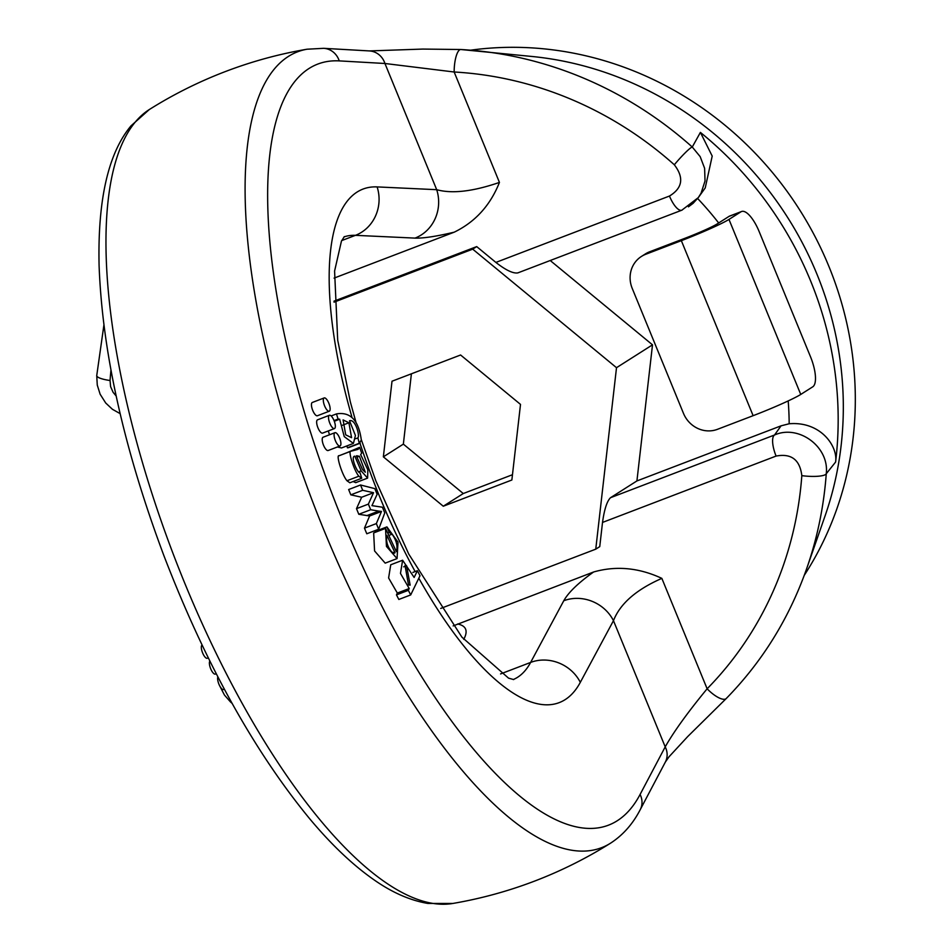 <?xml version="1.0" encoding="UTF-8"?>
<svg xmlns="http://www.w3.org/2000/svg" width="951" height="951" viewBox="0 0 951 951"><rect width="100%" height="100%" fill="white"/><g stroke="black" fill="none" stroke-linecap="round" stroke-linejoin="round"><path stroke-width="1.43" d="M347.412 447.802L359.288 443.261L357.897 437.864C360.06 435.594 355.282 418.618 349.528 420.758L355.436 435.522L353.415 443.416L344.25 436.628L339.65 419.213L338.092 419.046L336.464 413.911C350.372 411.557 358.67 420.283 361.332 440.099L359.288 443.261L360.215 443.19L348.328 447.731L347.412 447.802L346.925 445.888M353.415 443.416L341.528 447.957L337.379 446.994M329.486 434.785L328.309 430.934M366.789 533.773L364.471 528.126L369.618 515.977L358.789 514.277L356.494 508.654L361.665 497.242L350.824 494.841L348.648 489.527L360.524 484.986L374.801 488.624L377.131 494.306L371.948 505.635L382.421 507.216L384.763 512.922L378.664 529.231L366.789 533.773M375.383 532.263L375.027 531.431L386.914 526.89L398.005 542.118L397.066 558.594L386.451 546.409L385.535 528.387L373.66 532.929L374.575 550.95L385.191 563.135L397.066 558.594M334.954 432.693L323.078 437.234A7.109 2.449 69.1 0 0 323.518 445.211A7.109 2.449 69.1 0 0 328.154 450.512L340.03 445.971A7.109 2.449 69.1 0 0 339.78 438.459A7.109 2.449 69.1 0 0 334.954 432.693A7.109 2.449 69.1 0 0 334.8 432.776A7.109 2.449 69.1 0 0 335.394 440.67A7.109 2.449 69.1 0 0 340.03 445.971M329.391 415.29L317.515 419.831A7.109 2.449 69.1 0 0 317.955 427.807A7.109 2.449 69.1 0 0 322.591 433.109L334.479 428.568A7.109 2.449 69.1 0 0 334.217 421.055A7.109 2.449 69.1 0 0 329.391 415.29A7.109 2.449 69.1 0 0 329.248 415.373A7.109 2.449 69.1 0 0 329.831 423.266A7.109 2.449 69.1 0 0 334.479 428.568M324.184 397.934L312.308 402.475A7.109 2.449 69.1 0 0 312.748 410.452A7.109 2.449 69.1 0 0 317.384 415.753L329.26 411.212A7.109 2.449 69.1 0 0 329.01 403.7A7.109 2.449 69.1 0 0 324.184 397.934A7.109 2.449 69.1 0 0 324.029 398.017A7.109 2.449 69.1 0 0 324.624 405.911A7.109 2.449 69.1 0 0 329.26 411.212M417.406 570.695L419.997 575.735L410.701 594.922L398.826 599.463L396.46 594.874L397.34 593.067L388.602 577.97L390.742 564.775L402.618 560.234L414.137 577.447L417.406 570.695L412.889 572.419M367.597 478.115L361.142 470.864L354.83 456.183C350.016 456.111 357.481 473.503 360.049 472.766L361.737 478.246L358.848 476.201C353.76 470.186 347.697 449.871 350.955 451.214L358.051 449.371L359.621 447.35L361.701 453.151L360.655 454.554L367.847 469.842L367.597 478.115L355.722 482.656L353.118 481.539M361.737 478.246L349.861 482.787L346.972 480.742C341.885 474.727 335.822 454.412 339.067 455.755L351.537 450.893M347.59 452.403L359.621 447.35M334.039 302.156L472.706 249.15L616.51 367.692L595.754 549.167L440.729 608.426M392.014 381.22L383.36 456.837L443.285 506.229L511.864 480.005L520.506 404.401L460.593 354.996L392.014 381.22M550.213 260.515L652.505 344.833L636.92 480.933L610.53 497.694L774.53 434.999A18.961 6.514 69.1 0 0 776.099 456.064L602.518 522.432L599.748 546.623L595.754 549.167M453.14 625.924L593.602 571.991C616.153 565.56 638.906 567.688 661.848 578.374C636.231 589.608 620.111 603.707 613.466 620.67L580.312 682.342A274.875 94.458 -110.9 0 1 418.809 578.196M636.92 480.933L781.056 425.834L789.175 423.766C820.642 421.079 838.093 446.34 835.596 462.055L826.264 473.729A18.961 4.125 -175.8 0 1 801.824 475.643C799.886 459.737 791.315 453.211 776.099 456.064M334.003 301.158L476.701 246.606L495.875 262.417L669.468 196.037C682.568 188.072 684.185 177.659 674.318 164.773A363.044 340.101 -122.4 0 0 454.162 72.003L384.941 63.491L339.234 60.888A407.337 139.987 69.1 0 0 342.812 520.958A407.337 139.987 69.1 0 0 640.082 794.465L665.213 746.868C673.807 731.664 687.787 712.311 707.128 688.786A363.044 340.101 -122.4 0 0 801.824 475.643M351.775 416.538A274.875 94.458 -110.9 0 1 377.119 186.907L436.699 189.689C452.046 193.945 472.968 191.52 499.441 182.414C490.312 205.368 475.238 221.963 454.221 232.175C436.295 236.419 423.219 238.392 415.028 238.107L355.448 235.337A236.954 81.429 69.1 0 0 344.048 236.906M334.074 278.108L454.221 232.175M460.89 49.523A381.541 357.433 57.6 0 1 477.984 50.878A381.541 357.433 57.6 0 1 692.269 147.025L700.4 132.403L712.204 156.083L705.262 187.787M339.234 60.888A18.961 17.593 93.2 0 0 323.661 48.323L369.404 50.926L422.803 49.072L460.807 49.511L533.428 56.62A338.508 317.123 57.6 0 1 816.838 273.912A338.508 317.123 57.6 0 1 825.111 515.787L806.745 568.425A381.541 357.433 57.6 0 0 826.264 473.729C829.498 446.946 798.745 424.158 774.53 434.999L781.056 425.834M610.601 843.145L610.601 843.145A425.977 146.395 -110.9 0 1 312.784 502.021A425.977 146.395 -110.9 0 1 307.066 49.214L307.066 49.214A433.287 433.287 0 0 0 149.331 109.531L149.319 109.531A425.977 146.395 69.1 0 0 173.676 555.206A425.977 146.395 69.1 0 0 452.866 903.45L452.866 903.45A433.287 433.287 0 0 0 610.601 843.145C622.917 835.168 632.795 824.006 640.225 809.681L665.355 762.06L669.04 756.77L687.644 736.633L726.243 698.521C762.429 661.527 789.259 618.15 806.745 568.425M804.225 575.391A338.508 317.123 -122.4 0 0 828.844 266.292A338.508 317.123 -122.4 0 0 470.602 50.189M476.701 246.606L472.706 249.15M518.247 272.687L517.82 272.901C513.112 273.662 505.789 270.167 495.875 262.417M652.505 344.833L616.51 367.692M602.518 522.432C604.325 509.379 607 501.129 610.53 497.694M443.285 506.229L463.28 493.533L512.458 474.727M411.403 373.802L403.355 444.129L463.28 493.533M674.318 164.773A18.961 1.926 131.7 0 1 692.269 147.025L700.174 156.642L704.62 168.291L705.024 180.975L701.065 193.208L698.367 197.523L705.297 187.811M698.307 197.594L693.124 203.312L688.429 206.843M726.172 698.593A18.961 6.479 -135.5 0 1 707.128 688.786L661.848 578.374M665.415 761.941A18.961 17.047 -152.2 0 0 665.213 746.868L613.466 620.67A37.909 34.129 28.3 0 0 563.765 600.759C568.425 592.425 578.363 582.844 593.602 571.991M369.582 50.938A18.961 17.593 93.3 0 1 384.941 63.491L436.699 189.689A37.909 35.211 92.7 0 1 415.028 238.107M460.795 49.511A18.961 5.504 93.2 0 0 454.162 72.003L499.441 182.414M682.236 209.993A18.961 6.514 -110.9 0 1 681.831 210.195L698.141 197.737M681.796 210.207A18.961 6.514 -110.9 0 1 669.468 196.037M408.502 584.936L410.143 585.138L406.588 565.726L405.031 565.524L408.502 584.936M410.701 594.922L408.348 590.333L396.46 594.874M408.348 590.333L409.215 588.526L397.34 593.067M409.215 588.526L400.478 573.429L402.618 560.234M394.463 553.113L395.01 552.769L386.938 535.389C385.797 541.416 387.485 547.027 391.99 552.222L395.01 552.769L393.857 553.209M385.535 528.387L396.317 551.604C397.958 546.326 396.555 540.525 392.085 534.177L389.256 532.572L387.746 533.142M389.256 532.572L386.914 526.89M378.664 529.231L376.346 523.585L364.471 528.126M376.346 523.585L381.494 511.436L369.618 515.977M381.494 511.436L378.712 511.091L366.836 515.632M378.712 511.091L370.676 509.736L358.789 514.277M370.676 509.736L368.37 504.113L356.494 508.654M368.37 504.113L373.541 492.701L361.665 497.242M373.541 492.701L362.7 490.3L350.824 494.841M362.7 490.3L360.524 484.986M359.419 456.242L356.387 455.874L362.533 469.604L365.303 472.231L359.419 456.242L357.017 457.158M361.142 470.864L358.598 471.839M350.955 451.214L339.067 455.755M345.7 434.845L351.561 437.674L348.91 422.767L343.097 419.914L345.7 434.845M358.016 437.829L355.662 438.72M339.65 419.213L334.288 421.269M338.092 419.046L334.039 420.604M336.464 413.911L331.114 415.956M383.36 456.837L403.355 444.129M96.74 375.657A18.961 4.125 4.2 0 0 110.054 380.507L110.601 386.605L113.086 392.299L116.153 395.996M232.068 703.336L230.522 701.969A18.961 1.926 -48.3 0 1 230.701 700.875M223.723 689.439A7.109 2.449 -110.9 0 1 223.568 689.511A7.109 2.449 -110.9 0 1 218.932 684.209A7.109 2.449 -110.9 0 1 217.874 676.886M215.485 673.997A7.109 2.449 -110.9 0 1 215.33 674.081A7.109 2.449 -110.9 0 1 210.694 668.767A7.109 2.449 -110.9 0 1 209.862 661.088M207.425 658.187A7.109 2.449 -110.9 0 1 207.27 658.258A7.109 2.449 -110.9 0 1 202.634 652.957A7.109 2.449 -110.9 0 1 202.052 645.051M645.717 254.286A27.08 25.368 -122.4 0 0 641.45 256.437L645.444 253.893A27.08 25.368 57.6 0 1 649.711 251.753L645.717 254.286L681.344 240.662A40.62 2.663 -22.3 0 0 728.977 219.419L740.972 211.8L729.096 216.341A27.08 9.308 -110.9 0 1 729.679 216.055L741.554 211.514A27.08 9.308 69.1 0 0 740.972 211.8M649.711 251.753L685.35 238.13A27.08 1.771 -22.3 0 0 717.102 223.96L729.096 216.341M741.554 211.514A27.08 9.308 69.1 0 1 759.219 231.723L810.49 356.732A27.08 9.308 69.1 0 1 812.748 386.819L800.754 394.439A40.62 2.663 -22.3 0 1 753.121 415.682L717.494 429.305A27.08 25.368 -122.4 0 1 683.484 413.376L632.213 288.379A27.08 25.368 -122.4 0 1 641.45 256.437M415.135 571.563A274.875 94.458 -110.9 0 1 360.001 443.273M789.175 423.766A315.328 295.392 -122.4 0 0 788.189 400.906M718.671 222.974A315.328 295.392 -122.4 0 0 697.63 198.497M110.958 370.165A363.044 340.101 -122.4 0 0 110.054 380.507M700.4 132.403A352.334 330.068 57.6 0 1 835.596 462.055M500.571 673.926L530.622 662.431L563.765 600.759M513.278 679.537A236.954 81.429 69.1 0 0 530.622 662.431A37.909 34.129 28.3 0 1 580.312 682.342M341.694 240.591L355.448 235.337A37.909 35.211 -87.3 0 0 377.119 186.907M457.645 623.975C466.085 625.77 468.201 630.751 463.993 638.906L463.755 639.357M640.285 809.563A18.961 17.047 -152.1 0 0 640.082 794.465M406.588 565.726L403.688 566.832M392.085 534.177L388.804 535.437M357.112 455.731L356.447 455.993M358.848 476.201L346.972 480.742M348.91 422.767L341.801 425.489M681.344 240.662L753.121 415.682M728.977 219.419L800.754 394.439M323.661 48.323L307.066 49.214M517.82 272.901L681.831 210.195M344.333 236.609L341.445 241.114L334.586 271.071L337.7 340.149L350.337 401.893L355.912 422.054M361.321 439.695L375.835 480.837L408.74 554.064L461.889 637.122L508.547 678.146L513.695 679.573M120.135 413.626L112.42 409.287L105.716 403.01L100.128 394.213L97.264 385.048L96.74 375.574L103.885 325.194M149.319 109.531L131.012 125.841C108.224 153.218 97.584 199.853 99.094 265.733C102.375 352.417 123.999 449.098 163.952 555.788C205.19 662.954 253.703 750.529 309.491 818.526C331.019 844.31 352.322 864.59 373.374 879.378C391.741 892.371 409.929 900.395 427.902 903.45L452.866 903.45M230.522 701.969L224.448 695.062L219.895 686.218M223.568 689.511L224.365 689.202M215.33 674.081L216.246 673.724M207.27 658.258L208.269 657.878"/></g></svg>
